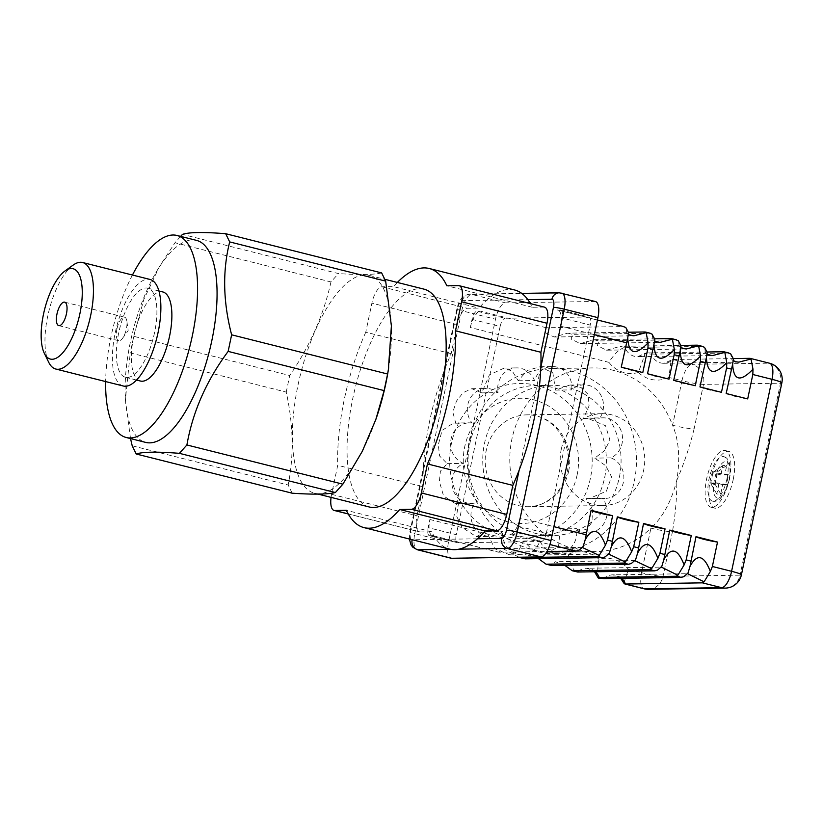 <?xml version="1.0" encoding="UTF-8"?>
<svg xmlns="http://www.w3.org/2000/svg" width="823" height="823" viewBox="0 0 823 823"><rect width="100%" height="100%" fill="white"/><g stroke="black" fill="none" stroke-linecap="round" stroke-linejoin="round"><path stroke-width="0.62" stroke-dasharray="4.12 3.09" d="M509.972 534.487L538.067 541.544L541.328 541.493L513.233 534.436L509.972 534.487A16.697 6.337 104.1 0 0 519.93 518.109L518.212 526.247A8.353 3.169 104.1 0 1 513.233 534.436M472.042 319.386L500.137 326.453L498.429 334.58L470.334 327.523L472.042 319.386A8.353 3.169 104.1 0 1 477.021 311.207L480.282 311.156L508.377 318.213L505.116 318.264L477.021 311.207M429.873 519.498L457.969 526.555L456.261 534.693L428.166 527.625L429.873 519.498A16.697 6.337 104.1 0 0 432.332 535.588L498.419 552.202L546.956 551.523M560.381 326.145L588.476 333.202L590.194 325.075L562.099 318.007L560.381 326.145A16.697 6.337 104.1 0 0 557.922 310.045L597.447 319.982M560.545 309.921L588.64 316.989L585.379 317.04L557.284 309.973L560.545 309.921A8.353 3.169 104.1 0 1 560.864 309.962A8.353 3.169 104.1 0 1 562.099 318.007M557.284 309.973A16.697 6.337 104.1 0 1 557.922 310.045M470.334 327.523A16.697 6.337 104.1 0 1 480.282 311.156M514.581 289.963A133.593 50.697 -75.9 0 0 486.609 300.261A133.593 50.697 -75.9 0 0 478.893 308.09L467.248 308.265A16.697 6.337 -75.9 0 0 457.3 324.632L451.179 353.664A133.593 50.697 -75.9 0 0 444.883 368.869A133.593 50.697 -75.9 0 0 423.228 471.651A133.593 50.697 -75.9 0 0 423.135 486.763L417.014 515.795A16.697 6.337 -75.9 0 0 419.473 531.884A16.697 6.337 -75.9 0 0 420.111 531.956L431.756 531.781A133.593 50.697 -75.9 0 0 436.211 539.415A133.593 50.697 -75.9 0 0 449.461 549.085M544.569 307.164A16.697 6.337 -75.9 0 0 543.921 307.092L532.286 307.267A133.593 50.697 -75.9 0 0 530.382 303.594M518.212 526.247L546.307 533.314A8.353 3.169 104.1 0 1 541.328 541.493M546.307 533.314L548.025 525.177L519.93 518.109M588.64 316.989A8.353 3.169 104.1 0 1 588.959 317.02A8.353 3.169 104.1 0 1 590.194 325.075M432.332 535.588A16.697 6.337 104.1 0 0 432.97 535.66L429.709 535.711L457.804 542.779A8.353 3.169 104.1 0 1 457.485 542.738A8.353 3.169 104.1 0 1 456.261 534.693M429.709 535.711A8.353 3.169 104.1 0 1 429.39 535.68A8.353 3.169 104.1 0 1 428.166 527.625M500.137 326.453A8.353 3.169 104.1 0 1 505.116 318.264M411.315 539.497A8.353 3.169 104.1 0 1 410.574 531.699L457.537 308.82A8.353 3.169 104.1 0 1 462.516 300.632L527.831 299.634M540.814 367.397L519.148 470.18M477.433 538.787L412.416 539.785M595.482 301.557A16.697 6.337 -75.9 0 0 594.834 301.485L505.435 302.854A16.697 6.337 -75.9 0 0 495.487 319.221L448.514 542.11A16.697 6.337 -75.9 0 0 450.973 558.2M432.97 535.66L499.005 552.264M457.804 542.779L538.067 541.544L549.929 544.528M595.43 571.759A14.608 13.446 89.1 0 0 586.501 568.261A14.608 13.446 89.1 0 0 577.674 572.026C574.053 572.469 569.032 563.097 568.477 554.332L457.969 526.555L498.429 334.58L608.938 362.357C614.565 353.458 619.914 348.51 624.986 347.522A14.608 13.446 89.1 0 0 637.681 356.698A14.608 13.446 89.1 0 0 646.508 352.933L645.613 353.571L651.209 354.116A14.608 13.446 89.1 0 0 663.904 363.293A14.608 13.446 89.1 0 0 672.73 359.517L733.416 358.591M594.35 334.683L588.476 333.202L548.025 525.177L553.889 526.648M546.318 327.749L508.377 318.213L585.379 317.04L623.32 326.566L546.318 327.749L544.939 332.513L554.064 337.008L567.839 333.161L628.525 332.225M741.4 574.855A16.697 1.564 11.9 0 1 740.042 575.174L780.492 383.199L703.49 384.382L694.108 428.917C689.252 428.762 682.082 427.538 672.597 425.254A91.847 84.543 89.1 0 0 592.92 367.922A91.847 84.543 89.1 0 0 509.797 461.055A91.847 84.543 89.1 0 0 595.739 551.595A91.847 84.543 89.1 0 0 650.921 528.15C660.406 530.434 667.576 531.648 672.422 531.812L663.04 576.357A16.697 1.564 11.9 0 1 641.529 572.685L650.921 528.15C662.762 517.389 671.373 501.495 676.743 480.467A91.847 84.543 89.1 0 0 676.763 480.344C680.312 458.915 678.924 440.552 672.597 425.254L681.989 380.72L668.873 377.418L671.157 360.196L672.73 359.517L691.937 364.352A16.697 6.337 -75.9 0 0 681.989 380.72A16.697 1.564 -168.1 0 0 703.49 384.382A16.697 15.37 89.1 0 0 691.937 364.352L768.939 363.169A16.697 15.37 -90.9 0 1 780.492 383.199A16.697 1.564 -168.1 0 0 781.85 382.88M623.803 583.085L628.422 569.393L641.529 572.685A16.697 6.337 -75.9 0 0 643.987 588.784M671.157 360.196L663.904 363.293L738.817 362.141L731.863 359.98L730.69 353.89M728.9 353.016L651.209 354.116M668.873 377.418A31.315 28.826 -90.9 0 1 638.36 372.469L645.417 353.118L637.681 356.698L712.595 355.557L705.64 353.386L704.467 347.296M683.728 576.717L687.627 573.703L612.724 574.845A14.608 13.446 89.1 0 0 603.897 578.62M702.677 346.432L624.986 347.522L620.285 346.339L680.971 345.413M598.3 578.075C597.405 572.921 597.642 566.656 598.99 559.29A31.315 28.826 -90.9 0 1 628.422 569.393M676.455 339.837L598.763 340.928L597.385 345.691L606.51 350.197L686.372 348.962L679.417 346.802L678.245 340.712M657.505 570.123L661.404 567.109L586.501 568.261L592.663 570.216L594.515 571.769M650.232 333.243L572.541 334.344L571.162 339.107L580.287 343.603L660.149 342.368L653.195 340.208L652.022 334.117M631.292 563.529L635.572 559.815M554.064 337.008L633.926 335.784L626.972 333.613L625.799 327.523M605.07 556.945L609.349 553.231M624.009 326.659L623.32 326.566M578.847 550.35L583.126 546.637M564.701 565.236L555.319 561.739L550.865 565.38M538.479 558.642L529.096 555.155L524.642 558.786M518.953 557.243L502.874 548.56L498.419 552.202M726.164 393.507A14.608 1.368 -168.1 0 0 747.685 398.908M699.941 386.913A14.608 1.368 -168.1 0 0 721.462 392.324M673.718 380.319A14.608 1.368 -168.1 0 0 695.24 385.73M647.495 373.735A14.608 1.368 -168.1 0 0 669.017 379.136M606.51 350.197L620.285 346.339M580.287 343.603L594.062 339.755L654.748 338.819M646.508 352.933L707.194 351.997M621.272 367.14A14.608 1.368 -168.1 0 0 642.794 372.552M586.213 498.553L588.929 498.697L606.386 491.218L611.551 476.795L605.718 465.684L594.731 458.133L604.617 450.541L609.946 440.171L605.543 425.728L587.046 418.074L583.486 418.444L589.083 405.821L588.075 394.299L580.945 387.427L569.753 385.051L555.504 390.123L552.861 372.881L540.125 366.739L527.162 370.484L518.264 380.761L512.297 371.173L504.232 368.076L489.448 374.835L481.764 392.869L471.826 388.703L463.154 392.622L456.498 401.038L452.815 412.107L455.767 423.207L453.432 423.063L442.064 430.45L438.309 444.852L439.616 456.024L447.249 463.637L440.408 471.178L439.369 481.486L443.566 495.93L455.469 503.676L458.483 503.326L456.539 516.072L462.053 527.378L476.239 536.647L486.475 531.637L494.849 548.776L509.91 554.897L518.192 551.297L523.706 540.999L533.037 550.536L545.577 553.57L558.519 546.832L560.216 528.891L573.826 533.006L587.118 529.014L592.992 520.609L592.313 509.612L586.213 498.553L602.457 498.306A20.873 19.217 -90.9 0 1 605.45 520.486A20.873 19.217 -90.9 0 1 588.229 532.779A20.873 19.217 -90.9 0 1 576.46 528.644A20.873 19.217 -90.9 0 1 557.901 553.375A20.873 19.217 -90.9 0 1 539.95 540.752A20.873 19.217 -90.9 0 1 522.121 554.712A20.873 19.217 -90.9 0 1 502.719 531.391A20.873 19.217 -90.9 0 1 490.477 536.431A20.873 19.217 -90.9 0 1 473.06 525.043A20.873 19.217 -90.9 0 1 474.727 503.069A20.873 19.217 -90.9 0 1 471.445 503.429A20.873 19.217 -90.9 0 1 452.341 486.907A20.873 19.217 -90.9 0 1 463.493 463.38A20.873 19.217 -90.9 0 1 450.829 440.326A20.873 19.217 -90.9 0 1 469.48 422.816A20.873 19.217 -90.9 0 1 472.011 422.96A20.873 19.217 -90.9 0 1 469.007 400.78A20.873 19.217 -90.9 0 1 486.228 388.477A20.873 19.217 -90.9 0 1 498.008 392.622A20.873 19.217 -90.9 0 1 516.556 367.891A20.873 19.217 -90.9 0 1 534.508 380.514A20.873 19.217 -90.9 0 1 552.336 366.554A20.873 19.217 -90.9 0 1 571.748 389.876A20.873 19.217 -90.9 0 1 583.991 384.835A20.873 19.217 -90.9 0 1 601.397 396.213A20.873 19.217 -90.9 0 1 599.73 418.187A20.873 19.217 -90.9 0 1 603.022 417.827A20.873 19.217 -90.9 0 1 622.126 434.349A20.873 19.217 -90.9 0 1 610.975 457.876A20.873 19.217 -90.9 0 1 623.628 480.941A20.873 19.217 -90.9 0 1 604.977 498.45A20.873 19.217 -90.9 0 1 602.457 498.306M447.249 463.637L463.493 463.38M455.767 423.207L472.011 422.96M458.483 503.326L474.727 503.069M486.475 531.637L502.719 531.391M523.706 540.999L539.95 540.752M560.216 528.891L576.46 528.644M561.276 449.276A45.923 42.271 -90.9 0 1 601.778 413.712A45.923 42.271 -90.9 0 1 644.748 458.987A45.923 42.271 -90.9 0 1 603.187 505.548A45.923 42.271 -90.9 0 1 561.276 449.276M604.658 477.577A75.15 69.173 89.1 0 0 536.082 385.493A75.15 69.173 89.1 0 0 468.071 461.693A75.15 69.173 89.1 0 0 538.386 535.773A75.15 69.173 89.1 0 0 604.658 477.577M610.975 457.876L594.731 458.133M481.764 392.869L498.008 392.622M518.264 380.761L534.508 380.514M555.504 390.123L571.748 389.876M583.486 418.444L599.73 418.187M619.338 477.35A75.15 69.173 89.1 0 0 550.762 385.267A75.15 69.173 89.1 0 0 482.751 461.466A75.15 69.173 89.1 0 0 553.066 535.547A75.15 69.173 89.1 0 0 619.338 477.35M634.327 481.116A91.847 84.543 89.1 0 0 550.505 368.57A91.847 84.543 89.1 0 0 467.382 461.703A91.847 84.543 89.1 0 0 553.323 552.243A91.847 84.543 89.1 0 0 634.327 481.116M726.997 478.698A22.962 8.714 104.1 0 1 712.42 501.104A22.962 8.714 104.1 0 1 709.57 476.712A22.962 8.714 104.1 0 1 723.612 456.57A22.962 8.714 104.1 0 1 726.997 478.698M722.697 484.624L726.452 484.572L728.509 474.809L724.754 474.871L726.719 465.509L722.81 465.571L720.835 474.922L717.09 474.984L715.033 484.747L718.777 484.685L716.812 494.047L720.722 493.985L722.697 484.624L715.208 482.741L714.95 483.965L711.031 484.027L710.794 482.813L712.852 473.05L717.09 474.984M715.033 484.747L710.794 482.813M711.288 482.803L718.777 484.685M712.852 473.05L713.603 471.826L717.522 471.764L715.208 482.741M711.031 484.027L716.812 494.047M720.722 493.985L714.95 483.965M715.691 482.741L726.452 484.572M728.509 474.809L717.749 472.978M717.265 472.988L724.754 474.871M717.522 471.764L726.719 465.509M722.81 465.571L713.603 471.826M720.835 474.922L713.346 473.04M729.435 478.657A29.227 11.09 104.1 0 1 710.897 507.174A29.227 11.09 104.1 0 1 707.266 476.136A29.227 11.09 104.1 0 1 725.145 450.49A29.227 11.09 104.1 0 1 729.435 478.657M733.19 479.603A29.227 11.09 -75.9 0 0 728.89 451.436A29.227 11.09 -75.9 0 0 711.01 477.073A29.227 11.09 -75.9 0 0 714.642 508.12A29.227 11.09 -75.9 0 0 733.19 479.603M331.072 497.38A16.697 6.337 104.1 0 1 331.607 494.325L337.718 465.304L423.135 486.763M397.355 282.454A133.593 50.697 -75.9 0 0 393.487 286.62L478.893 308.09M451.179 353.664L365.772 332.194L371.883 303.173A16.697 6.337 104.1 0 1 381.841 286.795L393.487 286.62M365.772 332.194A133.593 50.697 -75.9 0 0 337.718 465.304M369.239 506.978A112.298 42.611 104.1 0 1 355.279 387.674A112.298 42.611 104.1 0 1 423.979 289.14M532.286 307.267L446.868 285.797M431.756 531.781L346.339 510.311M292.186 493.203L288.173 485.004L132.205 445.799M286.229 392.098L289.727 375.514L133.758 336.319L130.26 352.902L286.229 392.098C293.379 424.699 294.027 455.664 288.173 485.004M180.597 236.376L174.99 242.754L330.959 281.95L338.469 273.575L182.5 234.38M196.481 240.367A104.161 39.525 -75.9 0 0 155.804 272.825A104.161 39.525 -75.9 0 0 125.209 394.567A104.161 39.525 -75.9 0 0 145.702 442.404M133.758 336.319L143.799 299.572L159.405 266.611L174.99 242.754M130.518 438.587L125.384 399.947L130.26 352.902M116.917 329.025A12.108 4.599 -75.9 0 0 118.697 340.701A12.108 4.599 -75.9 0 0 122.534 338.304A12.108 4.599 -75.9 0 0 126.845 321.135A12.108 4.599 -75.9 0 0 124.592 317.215A12.108 4.599 -75.9 0 0 116.917 329.025M73.124 265.109A54.925 20.842 -75.9 0 0 48.989 310.693A54.925 20.842 -75.9 0 0 48.701 362.274M123.244 385.997A54.925 20.842 104.1 0 1 116.413 327.647A54.925 20.842 104.1 0 1 150.023 279.45M154.58 332.451A45.923 17.427 104.1 0 1 125.435 377.263A45.923 17.427 104.1 0 1 119.726 328.47A45.923 17.427 104.1 0 1 147.821 288.184A45.923 17.427 104.1 0 1 154.58 332.451M140.424 381.028A45.923 17.427 104.1 0 1 134.715 332.245A45.923 17.427 104.1 0 1 162.81 291.949M132.431 275.036A104.161 39.525 -75.9 0 0 105.653 381.574M388.333 369.99A112.298 42.611 -75.9 0 0 369.29 275.396A112.298 42.611 -75.9 0 0 300.59 373.93A112.298 42.611 -75.9 0 0 314.54 493.224A112.298 42.611 -75.9 0 0 376.049 418.876M330.959 281.95C323.717 314.777 309.973 345.969 289.727 375.514M381.646 272.917C373.755 274.769 359.363 274.985 338.469 273.575M457.537 308.82A8.353 0.782 -168.1 0 0 456.868 308.985A8.353 0.782 -168.1 0 0 461.775 310.755L414.802 533.633A8.353 0.782 11.9 0 1 409.895 531.864A8.353 0.782 11.9 0 1 410.574 531.699M462.516 300.632A8.353 7.685 -90.9 0 1 469.882 294.171A8.353 7.685 -90.9 0 1 471.723 294.387A16.697 6.337 -75.9 0 0 461.775 310.755L495.487 319.221M559.28 292.803A8.353 7.685 -90.9 0 1 561.121 293.009L471.723 294.387L505.435 302.854M561.759 293.081A16.697 6.337 -75.9 0 0 561.121 293.009L594.834 301.485M450.418 549.301L458.956 549.178M448.514 542.11L414.802 533.633A16.697 6.337 -75.9 0 0 417.261 549.733M638.36 372.469A31.315 28.826 -90.9 0 1 608.938 362.357M568.477 554.332A31.315 28.826 -90.9 0 1 598.99 559.29M648.308 589.289A16.697 15.37 89.1 0 0 663.04 576.357L740.042 575.174A16.697 15.37 -90.9 0 1 725.31 588.106M769.577 363.241A16.697 6.337 -75.9 0 0 768.939 363.169L749.732 358.334M728.211 352.933L723.51 351.75M701.988 346.339L697.287 345.156M621.653 578.353A14.608 13.446 89.1 0 0 612.724 574.845L618.783 576.728L620.737 578.363M675.765 339.755L671.064 338.572M649.542 333.161L644.841 331.978M694.108 428.917C689.561 447.126 683.769 464.306 676.743 480.467C676.979 496.516 675.539 513.624 672.422 531.812M567.839 333.161L572.541 334.344M594.062 339.755L598.763 340.928M590.4 478.348A77.434 71.272 -90.9 0 1 558.807 526.576A77.434 71.272 -90.9 0 1 452.794 483.482A77.434 71.272 -90.9 0 1 518.295 383.497A77.434 71.272 -90.9 0 1 590.4 478.348M568.652 471.137A45.923 42.271 89.1 0 0 526.741 414.864A45.923 42.271 89.1 0 0 486.239 450.428A45.923 42.271 89.1 0 0 528.15 506.701A45.923 42.271 89.1 0 0 568.652 471.137M577.108 475.005A62.62 57.641 -90.9 0 1 481.692 506.659A62.62 57.641 -90.9 0 1 503.954 400.986A62.62 57.641 -90.9 0 1 577.108 475.005M729.106 479.665A18.785 7.129 -75.9 0 0 721.432 463.987A18.785 7.129 -75.9 0 0 714.755 495.683A18.785 7.129 -75.9 0 0 729.106 479.665M420.111 531.956L348.18 513.881M331.607 494.325L417.014 515.795M457.3 324.632L371.883 303.173M381.841 286.795L467.248 308.265M543.921 307.092L458.514 285.622M560.864 309.962L588.959 317.02M429.39 535.68L457.485 542.738M409.36 539.014L409.895 531.864L456.868 308.985C458.123 303.677 460.006 299.829 462.516 297.442C463.184 296.095 465.643 295.004 469.882 294.171L521.72 293.379M687.647 573.703L688.018 573.003M661.414 567.109L661.795 566.409M635.181 560.525L555.319 561.749M608.958 553.93L529.096 555.155M582.715 547.336L502.874 548.56M453.432 423.063L469.48 422.816M455.469 503.676L471.445 503.429M476.239 536.647L490.477 536.431M509.91 554.897L522.121 554.712M545.577 553.57L557.901 553.375M573.826 533.006L588.229 532.779M601.778 413.712L526.741 414.864C552.284 413.794 573.826 442.558 567.294 471.456C561.862 495.405 542.614 507.287 528.15 506.701L603.187 505.548M588.929 498.697L604.977 498.45M471.826 388.703L486.228 388.477M504.232 368.076L516.556 367.891M540.125 366.739L552.336 366.554M569.753 385.051L583.991 384.835M587.046 418.074L603.022 417.827M550.762 385.267L536.082 385.493M553.066 535.547L538.386 535.773M592.92 367.922L550.505 368.57M595.739 551.595L553.323 552.243M712.42 501.104C714.683 501.804 717.193 501.073 719.95 498.892L723.551 494.664L729.445 479.583L730.371 467.495L729.209 462.073C727.799 458.853 725.937 457.022 723.612 456.57M728.89 451.436L725.145 450.49M714.642 508.12L710.897 507.174M348.242 513.984L419.473 531.884M125.209 394.567L125.384 399.947M155.804 272.825L159.405 266.611M122.534 338.304L128.172 330.599L126.845 321.135M124.592 317.215L64.657 302.154M118.697 340.701L58.762 325.63M158.911 290.972L147.821 288.184M136.525 380.051L125.435 377.263M314.54 493.224L317.997 494.098M369.29 275.396L384.845 279.306"/><path stroke-width="1.23" d="M348.18 513.881L334.704 510.497L346.339 510.311A133.593 50.697 -75.9 0 0 364.044 527.625L449.461 549.085A133.593 50.697 -75.9 0 0 477.433 538.787A133.593 50.697 -75.9 0 0 485.138 530.958L496.783 530.784A16.697 6.337 -75.9 0 0 506.742 514.416L512.852 485.385A133.593 50.697 -75.9 0 0 519.148 470.18A133.593 50.697 -75.9 0 0 540.814 367.397A133.593 50.697 -75.9 0 0 540.906 352.285L547.017 323.254A16.697 6.337 -75.9 0 0 544.569 307.164L459.152 285.694A16.697 6.337 104.1 0 1 461.61 301.794L455.489 330.815L540.906 352.285M530.382 303.594A133.593 50.697 -75.9 0 0 527.831 299.634A133.593 50.697 -75.9 0 0 514.581 289.963L429.174 268.493A133.593 50.697 -75.9 0 0 397.355 282.454M409.36 539.014L411.016 544.857L412.786 547.182L417.261 549.733L450.973 558.2A16.697 6.337 -75.9 0 0 451.611 558.272L541.009 556.904A16.697 6.337 -75.9 0 0 550.968 540.536L597.93 317.657A16.697 6.337 -75.9 0 0 595.482 301.557L559.28 292.803A8.353 7.685 -90.9 0 0 551.914 299.263A8.353 3.169 104.1 0 1 553.467 307.349L540.814 367.397M546.956 551.523L576.007 551.081L578.847 550.35L583.126 546.637L585.122 540.032L591.109 510.311L612.621 515.712A14.608 1.368 11.9 0 1 591.109 510.311M612.621 515.712L607.477 540.114L605.471 545.145L599.195 555.463L597.529 556.492L519.838 557.582L525.228 558.848L602.23 557.665L605.07 556.945L609.349 553.231L611.345 546.616L617.322 516.895L638.843 522.307A14.608 1.368 11.9 0 1 617.322 516.895M638.843 522.307L633.7 546.709L631.694 551.729L625.418 562.058L623.752 563.076L546.06 564.177L551.451 565.442L628.453 564.259L631.292 563.529L635.572 559.815L637.568 553.21L643.545 523.49L665.066 528.891A14.608 1.368 11.9 0 1 643.545 523.49M665.066 528.891L659.923 553.303L657.916 558.323L651.641 568.642L649.975 569.67L572.283 570.761L577.674 572.026L654.676 570.853L657.505 570.123L661.795 566.409L663.791 559.805L669.768 530.074L691.289 535.485A14.608 1.368 11.9 0 1 669.768 530.074M594.515 571.769L598.3 578.075L603.897 578.62L680.899 577.437L683.728 576.717L688.018 573.003L690.013 566.389L695.991 536.668L717.512 542.079A14.608 1.368 11.9 0 1 695.991 536.668M691.289 535.485L686.145 559.887L684.139 564.917L677.864 575.236L676.197 576.254L599.195 577.437A14.608 13.446 89.1 0 0 595.43 571.759M717.512 542.079L712.368 566.481L710.362 571.501L704.087 581.83L702.42 582.849L625.418 584.032L623.803 583.085L620.737 578.363M733.416 358.591L749.732 358.334L751.039 359.003L752.994 369.198L752.829 374.506L747.685 398.908L726.164 393.507L732.645 364.085C733.509 380.71 740.289 382.417 752.994 369.198M749.732 358.334L751.039 359.003L738.817 362.141M728.211 352.933L730.69 353.89L733.458 358.993L732.645 364.085M707.194 351.997L723.51 351.75L724.816 352.409L726.771 362.614L726.606 367.922L721.462 392.324L699.941 386.913L706.422 357.491C707.286 374.115 714.066 375.823 726.771 362.614M723.51 351.75L724.816 352.409L712.595 355.557C708.037 355.176 706.237 354.127 707.235 352.409L706.422 357.491M701.988 346.339L704.467 347.296L707.235 352.409M687.627 573.703L704.087 581.83M710.362 571.501C703.922 554.959 697.143 553.262 690.013 566.389M680.971 345.413L697.287 345.156L698.593 345.825L700.548 356.02L700.383 361.328L695.24 385.73L673.718 380.319L680.199 350.907C681.063 367.531 687.843 369.239 700.548 356.02M697.287 345.156L698.593 345.825L686.372 348.962M675.765 339.755L678.245 340.712L681.012 345.814L680.199 350.907M661.404 567.109L677.864 575.236M684.139 564.917C677.71 548.375 670.92 546.667 663.791 559.805M654.748 338.819L671.064 338.572L672.37 339.23L674.325 349.425L674.16 354.734L669.017 379.136L647.495 373.735L653.976 344.312C654.841 360.937 661.62 362.645 674.325 349.425M671.064 338.572L672.37 339.23L660.149 342.368M649.542 333.161L652.022 334.117L654.789 339.22L653.976 344.312M634.626 560.576L651.641 568.642M657.916 558.323C651.487 541.781 644.697 540.083 637.568 553.21M628.525 332.225L644.841 331.978L646.148 332.646L648.102 342.841L647.938 348.15L642.794 372.552L621.272 367.14L627.754 337.728C628.618 354.353 635.397 356.05 648.102 342.841M644.841 331.978L646.148 332.646L633.926 335.784M623.32 326.566L625.799 327.523L628.566 332.636L627.754 337.728M608.413 553.982L625.418 562.058M631.694 551.729C625.264 535.197 618.474 533.489 611.345 546.616M582.19 547.398L599.195 555.463M605.471 545.145C599.041 528.603 592.251 526.895 585.122 540.032M572.283 570.761L564.701 565.236M546.06 564.177L538.479 558.642M519.838 557.582L518.953 557.243M598.3 578.075L599.195 577.437M334.704 510.497A16.697 6.337 104.1 0 1 334.056 510.425A16.697 6.337 104.1 0 1 331.072 497.38M364.044 527.625A133.593 50.697 -75.9 0 0 399.731 509.499L485.138 530.958M512.852 485.385L427.446 463.925L421.325 492.946A16.697 6.337 104.1 0 1 411.377 509.314L399.731 509.499M427.446 463.925A133.593 50.697 -75.9 0 0 455.489 330.815M429.174 268.493A133.593 50.697 -75.9 0 1 446.868 285.797L458.514 285.622A16.697 6.337 104.1 0 1 459.152 285.694M384.845 279.306L423.979 289.14A112.298 42.611 104.1 0 1 440.49 397.386A112.298 42.611 104.1 0 1 369.239 506.978L317.997 494.098M342.872 484.161L335.373 492.545L179.393 453.339L186.903 444.965L342.872 484.161L362.305 451.302L375.854 419.432L384.115 390.596L228.146 351.4L231.633 334.817L387.602 374.012L384.115 390.596M130.518 438.587L132.205 445.799L136.217 454.008L292.186 493.203C313.079 494.613 327.472 494.397 335.373 492.545M225.677 233.711L381.646 272.917L385.668 281.116L229.689 241.921L225.677 233.711C203.343 231.942 188.951 232.158 182.5 234.38L180.597 236.376M228.146 351.4C206.46 380.596 192.716 411.778 186.903 444.965M105.653 381.574A104.161 39.525 -75.9 0 0 126.228 437.507L145.702 442.404A104.161 39.525 -75.9 0 0 211.799 340.763A104.161 39.525 -75.9 0 0 196.481 240.367L177.007 235.471A104.161 39.525 -75.9 0 0 132.431 275.036M229.689 241.921C222.405 270.89 223.054 301.856 231.633 334.817M179.393 453.339C157.07 451.57 142.667 451.786 136.217 454.008M56.982 313.964A12.108 4.599 104.1 0 1 64.657 302.154A12.108 4.599 104.1 0 1 66.169 315.014A12.108 4.599 104.1 0 1 58.762 325.63A12.108 4.599 104.1 0 1 56.982 313.964M79.913 313.614A46.582 17.674 104.1 0 1 62.527 353.057A46.582 17.674 104.1 0 1 44.329 353.324A46.582 17.674 104.1 0 1 44.565 309.582A46.582 17.674 104.1 0 1 65.038 270.932A46.582 17.674 104.1 0 1 79.913 313.614M44.329 353.324L48.701 362.274A54.925 20.842 -75.9 0 0 55.81 369.043A54.925 20.842 -75.9 0 0 90.664 315.446A54.925 20.842 -75.9 0 0 82.588 262.506A54.925 20.842 -75.9 0 0 73.124 265.109L65.038 270.932M82.588 262.506L150.023 279.45A54.925 20.842 104.1 0 1 158.098 332.389A54.925 20.842 104.1 0 1 123.244 385.997L55.81 369.043M158.911 290.972L162.81 291.949A45.923 17.427 104.1 0 1 169.559 336.216A45.923 17.427 104.1 0 1 140.424 381.028L136.525 380.051M126.228 437.507A104.161 39.525 -75.9 0 0 192.315 335.866A104.161 39.525 -75.9 0 0 177.007 235.471M375.854 419.432L376.049 418.876A112.298 42.611 -75.9 0 0 385.802 383.641A112.298 42.611 -75.9 0 0 388.333 369.99L391.398 325.939L385.668 281.116M387.602 374.012L388.693 367.768M527.831 299.634L551.914 299.263M519.148 470.18L506.495 530.228A8.353 3.169 104.1 0 1 501.516 538.417L477.433 538.787M412.416 539.785L412.117 539.785A8.353 3.169 104.1 0 1 411.315 539.497M553.467 307.349A8.353 0.782 11.9 0 1 564.218 309.181A16.697 6.337 -75.9 0 0 561.759 293.081M506.495 530.228A8.353 0.782 11.9 0 1 517.245 532.059L564.218 309.181L597.93 317.657M501.516 538.417A8.353 7.685 89.1 0 0 507.297 548.427A16.697 6.337 -75.9 0 0 517.245 532.059L550.968 540.536M412.117 539.785A8.353 7.685 89.1 0 0 417.899 549.805L450.418 549.301M458.956 549.178L507.297 548.427L541.009 556.904M417.261 549.733A16.697 6.337 -75.9 0 0 417.899 549.805L451.611 558.272M549.929 544.528L576.007 551.081M585.966 534.713L553.889 526.648M597.529 556.492L602.23 557.665M612.189 541.297L607.477 540.114M623.752 563.076L628.453 564.259M638.411 547.892L633.7 546.709M649.975 569.67L654.676 570.853M664.634 554.476L659.923 553.303M676.197 576.254L680.899 577.437M690.857 561.07L686.145 559.887M624.822 583.97L643.987 588.784A16.697 6.337 -75.9 0 0 644.625 588.856A16.697 15.37 89.1 0 0 648.308 589.289L725.31 588.106A16.697 15.37 -90.9 0 1 721.627 587.673A16.697 6.337 -75.9 0 0 731.585 571.306A16.697 1.564 11.9 0 1 741.4 574.855L781.85 382.88A16.697 1.564 -168.1 0 0 772.036 379.331A16.697 6.337 -75.9 0 0 769.577 363.241A16.697 16.697 0 0 1 781.85 382.88M702.42 582.849L721.627 587.673L644.625 588.856L625.418 584.032A14.608 13.446 89.1 0 0 621.653 578.353M752.829 374.506L772.036 379.331L731.585 571.306L712.368 566.481M726.606 367.922L731.308 369.095M700.383 361.328L705.085 362.511M674.16 354.734L678.862 355.917M647.938 348.15L652.639 349.333M594.35 334.683L626.416 342.738M546.75 564.259L551.451 565.442M520.527 557.665L525.228 558.848M577.674 572.026L572.973 570.853M506.742 514.416L421.325 492.946M411.377 509.314L496.783 530.784M461.61 301.794L547.017 323.254M521.72 293.379L559.28 292.803M643.987 588.784A16.697 16.697 0 0 0 648.308 589.289M725.31 588.106A16.697 16.697 0 0 0 741.4 574.855M750.319 358.396L769.577 363.241M733.458 358.993C732.46 360.721 734.26 361.77 738.869 362.141M724.096 351.812L728.9 353.016M687.647 573.703L687.082 573.754M697.873 345.218L702.677 346.432M681.012 345.814C680.014 347.543 681.825 348.592 686.423 348.962M661.414 567.109L660.848 567.16M671.65 338.634L676.455 339.837M654.789 339.22C653.791 340.938 655.592 341.987 660.18 342.368M645.427 332.039L650.232 333.243M628.566 332.636C627.589 334.364 629.379 335.414 633.947 335.784M597.447 319.982L624.009 326.659M334.056 510.425L348.242 513.984"/></g></svg>
